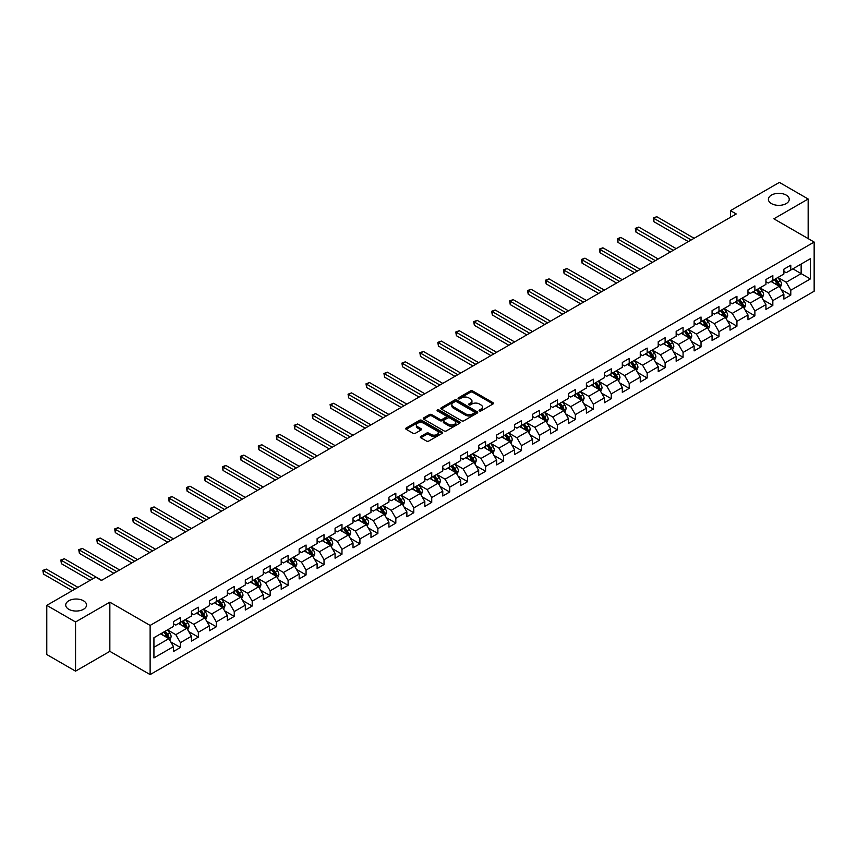 <?xml version="1.0" encoding="UTF-8"?>
<svg xmlns="http://www.w3.org/2000/svg" width="857" height="857" viewBox="0 0 857 857"><rect width="100%" height="100%" fill="white"/><g stroke="black" fill="none" stroke-linecap="round" stroke-linejoin="round"><path stroke-width="1.29" d="M479.406 410.91A1.114 0.643 0 0 0 480.991 410.91L492.989 403.979A1.596 0.921 0 0 0 493.461 403.326A1.596 0.921 0 0 0 492.989 402.683L472.657 390.942A1.596 0.921 0 0 0 470.397 390.942L458.399 397.873A1.114 0.643 0 0 0 459.984 398.784L461.537 397.884A5.11 2.957 0 0 1 468.768 397.884L470.461 398.859A5.11 2.957 0 0 1 471.95 400.947A5.11 2.957 0 0 1 470.461 403.036L468.908 403.936A1.114 0.643 0 0 0 470.482 404.847L472.036 403.947A5.11 2.957 0 0 1 479.267 403.947L480.959 404.933A5.11 2.957 0 0 1 482.459 407.011A5.11 2.957 0 0 1 480.959 409.1L479.406 410A1.114 0.643 0 0 0 479.406 410.91L479.406 410M83.493 600.778A10.413 6.01 0 0 0 72.149 599.482A10.413 6.01 0 0 0 65.71 605.031A10.413 6.01 0 0 0 68.764 609.284A10.413 6.01 0 0 0 80.119 610.591A10.413 6.01 0 0 0 86.546 605.031A10.413 6.01 0 0 0 83.493 600.778M786.19 195.085A10.413 6.01 0 0 0 774.835 193.789A10.413 6.01 0 0 0 768.408 199.338A10.413 6.01 0 0 0 771.45 203.591A10.413 6.01 0 0 0 782.805 204.898A10.413 6.01 0 0 0 789.233 199.338A10.413 6.01 0 0 0 786.19 195.085M420.808 436.459A1.596 0.921 0 0 0 420.348 437.113A1.596 0.921 0 0 0 420.808 437.766L426.518 441.055A1.596 0.921 0 0 0 428.779 441.055L442.105 433.363A1.596 0.921 0 0 0 442.576 432.71A1.596 0.921 0 0 0 442.105 432.057L421.773 420.316A1.596 0.921 0 0 0 419.512 420.316L406.186 428.018A1.596 0.921 0 0 0 405.715 428.671A1.596 0.921 0 0 0 406.186 429.314L413.074 433.299A1.596 0.921 0 0 0 415.334 433.299L421.033 430A1.596 0.921 0 0 0 421.505 429.357A1.596 0.921 0 0 0 421.033 428.704L417.616 426.722A4.274 2.464 0 0 1 416.373 424.986A4.274 2.464 0 0 1 419.009 422.705A4.274 2.464 0 0 1 423.669 423.24L437.049 430.964A4.274 2.464 0 0 1 438.302 432.71A4.274 2.464 0 0 1 435.667 434.992A4.274 2.464 0 0 1 431.007 434.456L428.779 433.171A1.596 0.921 0 0 0 426.518 433.171L420.808 436.459L420.808 437.766M109.846 602.182L75.555 621.978L46.781 605.363L46.781 654.534L75.555 671.149L109.846 651.341L150.125 674.598L150.125 625.428L109.846 602.182L109.846 651.341M808.162 238.61L808.162 199.006L773.871 218.814L814.15 242.06L150.125 625.428M808.162 199.006L779.399 182.402L730.485 210.64L730.485 217.282M46.781 605.363L95.695 577.125L101.447 580.457L736.238 213.961L730.485 210.64M461.644 420.776A1.596 0.921 0 0 0 463.905 420.776L477.231 413.085A1.596 0.921 0 0 0 477.703 412.431A1.596 0.921 0 0 0 477.231 411.778L456.899 400.037A1.596 0.921 0 0 0 454.638 400.037L441.312 407.728A1.596 0.921 0 0 0 440.852 408.382A1.596 0.921 0 0 0 441.312 409.035L461.644 420.776M437.863 411.156A1.114 0.643 0 0 1 438.998 411.306L438.998 409.978L459.673 421.923A1.596 0.921 0 0 1 460.134 422.565A1.596 0.921 0 0 1 459.673 423.219L446.336 430.921A1.596 0.921 0 0 1 444.087 430.921L423.744 419.18L423.744 417.873A1.596 0.921 0 0 0 423.283 418.527A1.596 0.921 0 0 0 423.744 419.18M423.744 417.873L429.453 414.584A1.596 0.921 0 0 1 431.714 414.584L439.962 419.341A1.596 0.921 0 0 0 442.223 419.341L446.004 417.155A1.596 0.921 0 0 0 446.465 416.502A1.596 0.921 0 0 0 446.004 415.849L437.413 410.899A1.114 0.643 0 0 1 438.998 409.978M150.125 674.598L814.15 291.23L814.15 242.06M170.789 641.947L180.399 647.496L180.399 642.643L191.443 636.258L191.443 641.111L198.353 637.126L198.353 632.273L209.397 625.899L209.397 630.752L216.296 626.767L216.296 621.914L227.351 615.53L227.351 620.382L234.25 616.397L234.25 611.544L245.306 605.171L245.306 610.023L252.204 606.028L252.204 601.186L263.249 594.801L263.249 599.654L270.159 595.669L270.159 590.816L281.203 584.442L281.203 589.295L288.113 585.299L288.113 580.457L299.157 574.072L299.157 578.925L306.067 574.94L306.067 570.087L317.111 563.713L317.111 568.555L324.021 564.57L324.021 559.717L335.066 553.343L335.066 558.196L341.975 554.211L341.975 549.358L353.02 542.984L353.02 547.827L359.919 543.841L359.919 538.989L370.974 532.615L370.974 537.468L377.873 533.483L377.873 528.63L388.928 522.245L388.928 527.098L395.827 523.113L395.827 518.26L406.871 511.886L406.871 516.739L413.781 512.743L413.781 507.901L424.826 501.516L424.826 506.369L431.735 502.384L431.735 497.531L442.78 491.157L442.78 496.01L449.689 492.014L449.689 487.172L460.734 480.788L460.734 485.64L467.643 481.655L467.643 476.803L478.688 470.429L478.688 475.271L485.587 471.286L485.587 466.444L496.642 460.059L496.642 464.912L503.541 460.927L503.541 456.074L514.596 449.7L514.596 454.542L521.495 450.557L521.495 445.704L532.551 439.33L532.551 444.183L539.449 440.198L539.449 435.345L550.494 428.961L550.494 433.813L557.404 429.828L557.404 424.976L568.448 418.602L568.448 423.454L575.358 419.469L575.358 414.617L586.402 408.232L586.402 413.085L593.312 409.1L593.312 404.247L604.356 397.873L604.356 402.726L611.266 398.73L611.266 393.888L622.311 387.503L622.311 392.356L629.209 388.371L629.209 383.518L640.265 377.144L640.265 381.986L647.164 378.001L647.164 373.159L658.219 366.775L658.219 371.627L665.118 367.642L665.118 362.79L676.162 356.416L676.162 361.258L683.072 357.273L683.072 352.42L694.116 346.046L694.116 350.899L701.026 346.914L701.026 342.061L712.071 335.676L712.071 340.529L718.98 336.544L718.98 331.691L730.025 325.317L730.025 330.17L736.934 326.185L736.934 321.332L747.979 314.947L747.979 319.8L754.878 315.815L754.878 310.962L765.933 304.589L765.933 309.441L772.832 305.446L772.832 300.603L783.887 294.219L783.887 299.072L790.786 295.087L790.786 290.234L810.347 278.943L810.347 258.739L801.145 264.052L801.145 273.629L810.347 278.943M180.399 647.496L173.489 651.481L173.489 646.628L153.928 657.919L153.928 637.726L173.489 626.435L173.489 621.582L180.399 617.597L180.399 622.439L191.443 616.065L191.443 611.212L198.353 607.227L198.353 612.08L209.397 605.695L209.397 600.853L216.296 596.868L216.296 601.71L227.351 595.336L227.351 590.484L234.25 586.499L234.25 591.351L245.306 584.967L245.306 580.125L252.204 576.129L252.204 580.982L263.249 574.608L263.249 569.755L270.159 565.77L270.159 570.623L281.203 564.238L281.203 559.385L288.113 555.4L288.113 560.253L299.157 553.879L299.157 549.026L306.067 545.041L306.067 549.894L317.111 543.509L317.111 538.657L324.021 534.672L324.021 539.524L335.066 533.15L335.066 528.298L341.975 524.313L341.975 529.155L353.02 522.781L353.02 517.928L359.919 513.943L359.919 518.796L370.974 512.411L370.974 507.569L377.873 503.584L377.873 508.426L388.928 502.052L388.928 497.199L395.827 493.214L395.827 498.067L406.871 491.682L406.871 486.84L413.781 482.845L413.781 487.697L424.826 481.323L424.826 476.471L431.735 472.486L431.735 477.338L442.78 470.954L442.78 466.101L449.689 462.116L449.689 466.969L460.734 460.595L460.734 455.742L467.643 451.757L467.643 456.61L478.688 450.225L478.688 445.372L485.587 441.387L485.587 446.24L496.642 439.866L496.642 435.013L503.541 431.028L503.541 435.87L514.596 429.496L514.596 424.644L521.495 420.658L521.495 425.511L532.551 419.127L532.551 414.285L539.449 410.299L539.449 415.142L550.494 408.768L550.494 403.915L557.404 399.93L557.404 404.783L568.448 398.398L568.448 393.556L575.358 389.56L575.358 394.413L586.402 388.039L586.402 383.186L593.312 379.201L593.312 384.054L604.356 377.669L604.356 372.816L611.266 368.831L611.266 373.684L622.311 367.31L622.311 362.457L629.209 358.472L629.209 363.325L640.265 356.94L640.265 352.088L647.164 348.103L647.164 352.955L658.219 346.582L658.219 341.729L665.118 337.744L665.118 342.586L676.162 336.212L676.162 331.359L683.072 327.374L683.072 332.227L694.116 325.842L694.116 321L701.026 317.015L701.026 321.857L712.071 315.483L712.071 310.63L718.98 306.645L718.98 311.498L730.025 305.113L730.025 300.271L736.934 296.276L736.934 301.128L747.979 294.754L747.979 289.902L754.878 285.917L754.878 290.769L765.933 284.385L765.933 279.543L772.832 275.547L772.832 280.4L783.887 274.026L783.887 269.173L790.786 265.188L790.786 270.041L810.347 258.739M178.556 623.51L186.837 628.288L175.792 634.673L167.511 629.884M173.489 623.767L175.792 625.096L180.399 622.439M175.792 634.673L180.399 642.643M186.837 628.288L191.443 636.258M196.51 613.141L204.791 617.929L193.746 624.303L185.455 619.525M191.443 613.408L193.746 614.737L198.353 612.08M193.746 624.303L198.353 632.273M204.791 617.929L209.397 625.899M214.464 602.782L222.745 607.559L211.7 613.944L203.409 609.156M209.397 603.039L211.7 604.367L216.296 601.71M211.7 613.944L216.296 621.914M222.745 607.559L227.351 615.53M232.408 592.412L240.699 597.2L229.655 603.574L221.363 598.786M227.351 592.68L229.655 594.008L234.25 591.351M229.655 603.574L234.25 611.544M240.699 597.2L245.306 605.171M250.362 582.042L258.653 586.831L247.598 593.205L239.317 588.427M245.306 582.31L247.598 583.638L252.204 580.982M247.598 593.205L252.204 601.186M258.653 586.831L263.249 594.801M268.316 571.683L276.607 576.461L265.552 582.846L257.271 578.057M263.249 571.951L265.552 573.279L270.159 570.623M265.552 582.846L270.159 590.816M276.607 576.461L281.203 584.442M286.27 561.314L294.562 566.102L283.506 572.476L275.226 567.698M281.203 561.581L283.506 562.91L288.113 560.253M283.506 572.476L288.113 580.457M294.562 566.102L299.157 574.072M304.224 550.955L312.505 555.732L301.46 562.117L293.18 557.329M299.157 551.222L301.46 552.551L306.067 549.894M301.46 562.117L306.067 570.087M312.505 555.732L317.111 563.713M322.178 540.585L330.459 545.373L319.415 551.747L311.123 546.97M317.111 540.853L319.415 542.181L324.021 539.524M319.415 551.747L324.021 559.717M330.459 545.373L335.066 553.343M340.133 530.226L348.413 535.004L337.369 541.388L329.077 536.6M335.066 530.483L337.369 531.822L341.975 529.155M337.369 541.388L341.975 549.358M348.413 535.004L353.02 542.984M358.087 519.856L366.368 524.645L355.323 531.019L347.031 526.241M353.02 520.124L355.323 521.452L359.919 518.796M355.323 531.019L359.919 538.989M366.368 524.645L370.974 532.615M376.03 509.497L384.322 514.275L373.277 520.66L364.986 515.871M370.974 509.754L373.277 511.083L377.873 508.426M373.277 520.66L377.873 528.63M384.322 514.275L388.928 522.245M393.984 499.128L402.276 503.916L391.221 510.29L382.94 505.501M388.928 499.395L391.221 500.724L395.827 498.067M391.221 510.29L395.827 518.26M402.276 503.916L406.871 511.886M411.938 488.758L420.23 493.546L409.175 499.92L400.894 495.142M406.871 489.026L409.175 490.354L413.781 487.697M409.175 499.92L413.781 507.901M420.23 493.546L424.826 501.516M429.893 478.399L438.173 483.177L427.129 489.561L418.848 484.773M424.826 478.667L427.129 479.995L431.735 477.338M427.129 489.561L431.735 497.531M438.173 483.177L442.78 491.157M447.847 468.029L456.128 472.818L445.083 479.192L436.802 474.414M442.78 468.297L445.083 469.625L449.689 466.969M445.083 479.192L449.689 487.172M456.128 472.818L460.734 480.788M465.801 457.67L474.082 462.448L463.037 468.833L454.746 464.044M460.734 457.938L463.037 459.266L467.643 456.61M463.037 468.833L467.643 476.803M474.082 462.448L478.688 470.429M483.755 447.3L492.036 452.089L480.991 458.463L472.7 453.685M478.688 447.568L480.991 448.897L485.587 446.24M480.991 458.463L485.587 466.444M492.036 452.089L496.642 460.059M501.699 436.941L509.99 441.719L498.945 448.104L490.654 443.315M496.642 437.199L498.945 438.538L503.541 435.87M498.945 448.104L503.541 456.074M509.99 441.719L514.596 449.7M519.653 426.572L527.944 431.36L516.889 437.734L508.608 432.956M514.596 426.84L516.889 428.168L521.495 425.511M516.889 437.734L521.495 445.704M527.944 431.36L532.551 439.33M537.607 416.213L545.898 420.991L534.843 427.375L526.562 422.587M532.551 416.47L534.843 417.798L539.449 415.142M534.843 427.375L539.449 435.345M545.898 420.991L550.494 428.961M555.561 405.843L563.852 410.632L552.797 417.005L544.516 412.217M550.494 406.111L552.797 407.439L557.404 404.783M552.797 417.005L557.404 424.976M563.852 410.632L568.448 418.602M573.515 395.473L581.796 400.262L570.751 406.636L562.471 401.858M568.448 395.741L570.751 397.07L575.358 394.413M570.751 406.636L575.358 414.617M581.796 400.262L586.402 408.232M591.469 385.114L599.75 389.892L588.705 396.277L580.414 391.488M586.402 385.382L588.705 386.711L593.312 384.054M588.705 396.277L593.312 404.247M599.75 389.892L604.356 397.873M609.423 374.745L617.704 379.533L606.66 385.907L598.368 381.129M604.356 375.012L606.66 376.341L611.266 373.684M606.66 385.907L611.266 393.888M617.704 379.533L622.311 387.503M627.378 364.386L635.658 369.163L624.614 375.548L616.322 370.76M622.311 364.654L624.614 365.982L629.209 363.325M624.614 375.548L629.209 383.518M635.658 369.163L640.265 377.144M645.321 354.016L653.612 358.804L642.568 365.178L634.276 360.401M640.265 354.284L642.568 355.612L647.164 352.955M642.568 365.178L647.164 373.159M653.612 358.804L658.219 366.775M663.275 343.657L671.567 348.435L660.511 354.819L652.231 350.031M658.219 343.925L660.511 345.253L665.118 342.586M660.511 354.819L665.118 362.79M671.567 348.435L676.162 356.416M681.229 333.287L689.521 338.076L678.465 344.45L670.185 339.672M676.162 333.555L678.465 334.883L683.072 332.227M678.465 344.45L683.072 352.42M689.521 338.076L694.116 346.046M699.183 322.928L707.464 327.706L696.42 334.091L688.139 329.302M694.116 323.185L696.42 324.514L701.026 321.857M696.42 334.091L701.026 342.061M707.464 327.706L712.071 335.676M717.138 312.559L725.418 317.347L714.374 323.721L706.093 318.933M712.071 312.826L714.374 314.155L718.98 311.498M714.374 323.721L718.98 331.691M725.418 317.347L730.025 325.317M735.092 302.189L743.373 306.977L732.328 313.351L724.036 308.574M730.025 302.457L732.328 303.785L736.934 301.128M732.328 313.351L736.934 321.332M743.373 306.977L747.979 314.947M753.046 291.83L761.327 296.618L750.282 302.992L741.991 298.204M747.979 292.098L750.282 293.426L754.878 290.769M750.282 302.992L754.878 310.962M761.327 296.618L765.933 304.589M770.989 281.46L779.281 286.249L768.236 292.623L759.945 287.845M765.933 281.728L768.236 283.056L772.832 280.4M768.236 292.623L772.832 300.603M779.281 286.249L783.887 294.219M792.864 268.841L801.145 273.629L786.19 282.264L777.899 277.475M783.887 271.369L786.19 272.697L790.786 270.041M786.19 282.264L790.786 290.234M75.555 621.978L75.555 671.149M153.928 647.292L168.883 638.658L160.602 633.869M168.883 638.658L173.489 646.628M781.177 289.537L790.786 295.087M763.223 299.907L772.832 305.446M745.269 310.266L754.878 315.815M727.325 320.636L736.934 326.185M709.371 330.995L718.98 336.544M691.417 341.365L701.026 346.914M673.463 351.724L683.072 357.273M655.509 362.093L665.118 367.642M637.554 372.452L647.164 378.001M619.6 382.822L629.209 388.371M601.657 393.192L611.266 398.73M583.703 403.551L593.312 409.1M565.749 413.92L575.358 419.469M547.794 424.279L557.404 429.828M529.84 434.649L539.449 440.198M511.886 445.008L521.495 450.557M493.932 455.378L503.541 460.927M475.978 465.737L485.587 471.286M458.034 476.106L467.643 481.655M440.08 486.476L449.689 492.014M422.126 496.835L431.735 502.384M404.172 507.205L413.781 512.743M386.218 517.564L395.827 523.113M368.264 527.933L377.873 533.483M350.309 538.292L359.919 543.841M332.366 548.662L341.975 554.211M314.412 559.021L324.021 564.57M296.458 569.391L306.067 574.94M278.504 579.75L288.113 585.299M260.549 590.119L270.159 595.669M242.595 600.489L252.204 606.028M224.641 610.848L234.25 616.397M206.687 621.218L216.296 626.767M188.744 631.577L198.353 637.126M479.856 411.071L480.959 410.428A5.11 2.957 0 0 0 482.459 408.339L482.459 407.011M471.95 400.947L471.95 402.276A5.11 2.957 0 0 1 470.461 404.365L469.347 405.007M492.989 402.683L492.989 403.979L472.657 392.27A1.596 0.921 0 0 0 470.397 392.27L458.849 398.944M477.21 413.095L456.899 401.365A1.596 0.921 0 0 0 454.638 401.365L441.334 409.046M474.414 412.881A1.114 0.643 0 0 0 474.414 411.971L456.567 401.665A1.114 0.643 0 0 0 454.981 401.665L453.342 402.608A5.11 2.957 0 0 0 451.843 404.697A5.11 2.957 0 0 0 453.342 406.786L465.544 413.835A5.11 2.957 0 0 0 472.775 413.835L474.414 412.881L474.414 414.21A1.114 0.643 0 0 0 474.735 413.76L474.735 412.431M451.843 404.697L451.843 406.025A5.11 2.957 0 0 0 453.342 408.114L453.342 406.786M474.414 414.21L472.775 415.163A5.11 2.957 0 0 1 465.544 415.163L453.342 408.114M423.765 419.191L429.453 415.913L429.453 414.584M446.465 416.502L446.465 417.83A1.596 0.921 0 0 1 446.004 418.484L442.223 420.669A1.596 0.921 0 0 1 439.962 420.669L431.714 415.913A1.596 0.921 0 0 0 429.453 415.913M438.998 411.306L459.652 423.229M448.511 424.279A4.274 2.464 0 0 0 453.171 424.815A4.274 2.464 0 0 0 455.806 422.533A4.274 2.464 0 0 0 454.564 420.787L449.839 418.066A1.596 0.921 0 0 0 447.579 418.066L443.797 420.251A1.596 0.921 0 0 0 443.326 420.905A1.596 0.921 0 0 0 443.797 421.558L448.511 424.279L448.511 425.608A4.274 2.464 0 0 0 453.171 426.143A4.274 2.464 0 0 0 455.806 423.861L455.806 422.533M443.326 420.905L443.326 422.233A1.596 0.921 0 0 0 443.797 422.887L443.797 421.558M448.511 425.608L443.797 422.887M438.302 432.71L438.302 434.038A4.274 2.464 0 0 1 435.667 436.32A4.274 2.464 0 0 1 431.007 435.785L428.779 434.499A1.596 0.921 0 0 0 426.518 434.499L420.83 437.777M416.373 424.986L416.373 426.315A4.274 2.464 0 0 0 417.616 428.061L417.616 426.722M421.012 430.021L417.616 428.061M442.105 432.057L442.105 433.363L421.773 421.644A1.596 0.921 0 0 0 419.512 421.644L406.207 429.336M780.191 287.823L781.563 284.374A4.317 2.485 -120 0 0 780.181 280.7L777.802 277.529M773.667 283.003L772.05 280.85M694.116 238.278L656.751 216.703L653.88 218.364L653.88 221.684L688.364 241.599M774.235 279.586L776.613 282.756A4.317 2.485 60 0 1 777.845 285.36L779.227 284.556A4.317 2.485 -120 0 0 777.995 281.964L775.617 278.793M774.535 279.414L777.17 282.939A2.196 1.264 60 0 1 777.578 283.603L779.227 284.556M653.88 221.684L653.238 217.999L691.245 239.939M653.238 217.999L656.751 216.703M762.237 298.193L763.608 294.744A4.317 2.485 -120 0 0 762.227 291.069L759.859 287.898M755.713 293.373L754.096 291.219M676.162 248.637L638.797 227.073L635.926 228.733L635.926 232.054L670.41 251.969M756.292 289.955L758.659 293.126A4.317 2.485 60 0 1 759.891 295.719L761.273 294.926A4.317 2.485 -120 0 0 760.041 292.333L757.663 289.163M756.592 289.784L759.227 293.298A2.196 1.264 60 0 1 759.623 293.972L761.273 294.926M635.926 232.054L635.294 228.369L673.291 250.308M635.294 228.369L638.797 227.073M744.283 308.552L745.654 305.103A4.317 2.485 -120 0 0 744.272 301.428L741.905 298.257M737.759 303.732L736.152 301.578M658.219 259.007L620.843 237.432L617.972 239.092L617.972 242.413L652.456 262.328M738.338 300.325L740.705 303.496A4.317 2.485 60 0 1 741.948 306.088L743.33 305.285A4.317 2.485 -120 0 0 742.087 302.692L739.72 299.522M738.638 300.143L741.273 303.667A2.196 1.264 60 0 1 741.669 304.331L743.33 305.285M617.972 242.413L617.34 238.728L655.337 260.667M617.34 238.728L620.843 237.432M726.329 318.922L727.7 315.472A4.317 2.485 -120 0 0 726.329 311.798L723.951 308.627M719.805 314.101L718.198 311.948M640.265 269.377L602.899 247.802L600.018 249.462L600.018 252.783L634.512 272.697M720.383 310.684L722.762 313.855A4.317 2.485 60 0 1 723.994 316.447L725.376 315.655A4.317 2.485 -120 0 0 724.133 313.062L721.765 309.891M720.683 310.513L723.319 314.026A2.196 1.264 60 0 1 723.715 314.701L725.376 315.655M600.018 252.783L599.386 249.098L637.383 271.037M599.386 249.098L602.899 247.802M708.375 329.281L709.746 325.831A4.317 2.485 -120 0 0 708.375 322.157L705.997 318.986M701.851 324.471L700.244 322.318M622.311 279.736L584.945 258.161L582.064 259.821L582.064 263.142L616.558 283.056M702.429 321.054L704.808 324.225A4.317 2.485 60 0 1 706.039 326.817L707.421 326.014A4.317 2.485 -120 0 0 706.189 323.421L703.811 320.25M702.729 320.882L705.365 324.396A2.196 1.264 60 0 1 705.761 325.06L707.421 326.014M582.064 263.142L581.432 259.457L619.429 281.396M581.432 259.457L584.945 258.161M690.421 339.651L691.792 336.201A4.317 2.485 -120 0 0 690.421 332.527L688.042 329.356M683.907 334.83L682.29 332.677M604.356 290.105L566.991 268.53L564.11 270.191L564.11 273.512L598.604 293.426M684.475 331.413L686.853 334.584A4.317 2.485 60 0 1 688.085 337.176L689.467 336.383A4.317 2.485 -120 0 0 688.235 333.791L685.857 330.62M684.775 331.241L687.41 334.755A2.196 1.264 60 0 1 687.807 335.43L689.467 336.383M564.11 273.512L563.477 269.826L601.475 291.766M563.477 269.826L566.991 268.53M672.477 350.01L673.838 346.56A4.317 2.485 -120 0 0 672.466 342.896L670.088 339.726M665.953 345.2L664.336 343.046M586.402 300.464L549.037 278.889L546.155 280.55L546.155 283.881L580.65 303.785M666.521 341.782L668.899 344.953A4.317 2.485 60 0 1 670.131 347.546L671.513 346.753A4.317 2.485 -120 0 0 670.281 344.15L667.903 340.979M666.821 341.611L669.456 345.125A2.196 1.264 60 0 1 669.853 345.789L671.513 346.753M546.155 283.881L545.523 280.185L583.531 302.125M545.523 280.185L549.037 278.889M654.523 360.379L655.894 356.93A4.317 2.485 -120 0 0 654.512 353.255L652.134 350.085M647.999 355.559L646.382 353.405M568.448 310.834L531.083 289.259L528.212 290.919L528.212 294.24L562.695 314.155M648.567 352.141L650.945 355.312A4.317 2.485 60 0 1 652.177 357.905L653.559 357.112A4.317 2.485 -120 0 0 652.327 354.519L649.949 351.349M648.867 351.97L651.502 355.494A2.196 1.264 60 0 1 651.909 356.158L653.559 357.112M528.212 294.24L527.569 290.555L565.577 312.494M527.569 290.555L531.083 289.259M636.569 370.738L637.94 367.289A4.317 2.485 -120 0 0 636.558 363.625L634.18 360.454M630.045 365.928L628.427 363.775M550.494 321.193L513.129 299.618L510.258 301.289L510.258 304.61L544.741 324.514M630.613 362.511L632.991 365.682A4.317 2.485 60 0 1 634.223 368.274L635.605 367.482A4.317 2.485 -120 0 0 634.373 364.878L631.995 361.708M630.913 362.34L633.548 365.853A2.196 1.264 60 0 1 633.955 366.517L635.605 367.482M510.258 304.61L509.626 300.914L547.623 322.853M509.626 300.914L513.129 299.618M618.615 381.108L619.986 377.658A4.317 2.485 -120 0 0 618.604 373.984L616.237 370.813M612.091 376.287L610.473 374.134M532.54 331.563L495.175 309.988L492.304 311.648L492.304 314.969L526.787 334.883M612.669 372.87L615.037 376.041A4.317 2.485 60 0 1 616.279 378.644L617.651 377.841A4.317 2.485 -120 0 0 616.419 375.248L614.041 372.077M612.969 372.699L615.605 376.223A2.196 1.264 60 0 1 616.001 376.887L617.651 377.841M492.304 314.969L491.672 311.284L529.669 333.223M491.672 311.284L495.175 309.988M600.661 391.467L602.032 388.028A4.317 2.485 -120 0 0 600.65 384.354L598.282 381.183M594.137 386.657L592.53 384.504M514.596 341.922L477.22 320.357L474.35 322.018L474.35 325.339L508.833 345.253M594.715 383.24L597.083 386.411A4.317 2.485 60 0 1 598.325 389.003L599.707 388.21A4.317 2.485 -120 0 0 598.465 385.618L596.097 382.447M595.015 383.068L597.65 386.582A2.196 1.264 60 0 1 598.047 387.246L599.707 388.21M474.35 325.339L473.717 321.654L511.715 343.582M473.717 321.654L477.22 320.357M582.706 401.837L584.078 398.387A4.317 2.485 -120 0 0 582.706 394.713L580.328 391.542M576.183 397.016L574.576 394.863M496.642 352.291L459.277 330.716L456.395 332.377L456.395 335.698L490.89 355.612M576.761 393.609L579.139 396.78A4.317 2.485 60 0 1 580.371 399.373L581.753 398.569A4.317 2.485 -120 0 0 580.51 395.977L578.143 392.806M577.061 393.427L579.696 396.952A2.196 1.264 60 0 1 580.093 397.616L581.753 398.569M456.395 335.698L455.763 332.013L493.761 353.952M455.763 332.013L459.277 330.716M564.752 412.206L566.123 408.757A4.317 2.485 -120 0 0 564.752 405.082L562.374 401.912M558.228 407.386L556.622 405.232M478.688 362.661L441.323 341.086L438.441 342.746L438.441 346.067L472.935 365.982M558.807 403.968L561.185 407.139A4.317 2.485 60 0 1 562.417 409.732L563.799 408.939A4.317 2.485 -120 0 0 562.567 406.347L560.189 403.176M559.107 403.797L561.742 407.311A2.196 1.264 60 0 1 562.138 407.986L563.799 408.939M438.441 346.067L437.809 342.382L475.806 364.321M437.809 342.382L441.323 341.086M546.809 422.565L548.169 419.116A4.317 2.485 -120 0 0 546.798 415.441L544.42 412.271M540.285 417.755L538.667 415.602M460.734 373.02L423.369 351.445L420.487 353.105L420.487 356.426L454.981 376.341M540.853 414.338L543.231 417.509A4.317 2.485 60 0 1 544.463 420.101L545.845 419.298A4.317 2.485 -120 0 0 544.613 416.706L542.235 413.535M541.153 414.156L543.788 417.68A2.196 1.264 60 0 1 544.184 418.345L545.845 419.298M420.487 356.426L419.855 352.741L457.852 374.68M419.855 352.741L423.369 351.445M528.855 432.935L530.215 429.486A4.317 2.485 -120 0 0 528.844 425.811L526.466 422.64M522.331 428.114L520.713 425.961M442.78 383.39L405.415 361.815L402.533 363.475L402.533 366.796L437.027 386.711M522.899 424.697L525.277 427.868A4.317 2.485 60 0 1 526.509 430.46L527.891 429.668A4.317 2.485 -120 0 0 526.659 427.075L524.28 423.904M523.198 424.526L525.834 428.039A2.196 1.264 60 0 1 526.241 428.714L527.891 429.668M402.533 366.796L401.901 363.111L439.909 385.05M401.901 363.111L405.415 361.815M510.901 443.294L512.272 439.845A4.317 2.485 -120 0 0 510.89 436.181L508.512 433.01M504.377 438.484L502.759 436.331M424.826 393.749L387.46 372.174L384.589 373.834L384.589 377.166L419.073 397.07M504.944 435.067L507.323 438.238A4.317 2.485 60 0 1 508.555 440.83L509.936 440.027A4.317 2.485 -120 0 0 508.704 437.434L506.326 434.263M505.244 434.895L507.88 438.409A2.196 1.264 60 0 1 508.287 439.073L509.936 440.027M384.589 377.166L383.947 373.47L421.955 395.409M383.947 373.47L387.46 372.174M492.946 453.664L494.318 450.214A4.317 2.485 -120 0 0 492.936 446.54L490.568 443.369M486.422 448.843L484.805 446.69M406.871 404.118L369.506 382.543L366.635 384.204L366.635 387.525L401.119 407.439M486.99 445.426L489.368 448.597A4.317 2.485 60 0 1 490.6 451.189L491.982 450.396A4.317 2.485 -120 0 0 490.75 447.804L488.372 444.633M487.301 445.254L489.936 448.779A2.196 1.264 60 0 1 490.333 449.443L491.982 450.396M366.635 387.525L366.003 383.84L404.001 405.779M366.003 383.84L369.506 382.543M474.992 464.023L476.363 460.573A4.317 2.485 -120 0 0 474.982 456.91L472.614 453.739M468.468 459.213L466.861 457.06M388.928 414.477L351.552 392.902L348.681 394.574L348.681 397.894L383.165 417.798M469.047 455.795L471.414 458.966A4.317 2.485 60 0 1 472.657 461.559L474.039 460.766A4.317 2.485 -120 0 0 472.796 458.163L470.429 454.992M469.347 455.624L471.982 459.138A2.196 1.264 60 0 1 472.378 459.802L474.039 460.766M348.681 397.894L348.049 394.199L386.046 416.138M348.049 394.199L351.552 392.902M457.038 474.392L458.409 470.943A4.317 2.485 -120 0 0 457.038 467.269L454.66 464.098M450.514 469.572L448.907 467.419M370.974 424.847L333.609 403.272L330.727 404.933L330.727 408.253L365.221 428.168M451.093 466.154L453.46 469.325A4.317 2.485 60 0 1 454.703 471.928L456.085 471.125A4.317 2.485 -120 0 0 454.842 468.533L452.475 465.362M451.393 465.983L454.028 469.507A2.196 1.264 60 0 1 454.424 470.172L456.085 471.125M330.727 408.253L330.095 404.568L368.092 426.507M330.095 404.568L333.609 403.272M439.084 484.751L440.455 481.313A4.317 2.485 -120 0 0 439.084 477.638L436.706 474.467M432.56 479.941L430.953 477.788M353.02 435.206L315.655 413.642L312.773 415.302L312.773 418.623L347.267 438.538M433.139 476.524L435.517 479.695A4.317 2.485 60 0 1 436.749 482.287L438.131 481.495A4.317 2.485 -120 0 0 436.899 478.902L434.52 475.731M433.438 476.353L436.074 479.866A2.196 1.264 60 0 1 436.47 480.531L438.131 481.495M312.773 418.623L312.141 414.938L350.138 436.866M312.141 414.938L315.655 413.642M421.13 495.121L422.501 491.672A4.317 2.485 -120 0 0 421.13 487.997L418.752 484.826M414.617 490.3L412.999 488.147M335.066 445.576L297.7 424.001L294.819 425.661L294.819 428.982L329.313 448.897M415.184 486.894L417.563 490.065A4.317 2.485 60 0 1 418.794 492.657L420.176 491.854A4.317 2.485 -120 0 0 418.944 489.261L416.566 486.09M415.484 486.712L418.12 490.236A2.196 1.264 60 0 1 418.516 490.9L420.176 491.854M294.819 428.982L294.187 425.297L332.184 447.236M294.187 425.297L297.7 424.001M403.186 505.491L404.547 502.041A4.317 2.485 -120 0 0 403.176 498.367L400.797 495.196M396.662 500.67L395.045 498.517M317.111 455.945L279.746 434.37L276.865 436.031L276.865 439.352L311.359 459.266M397.23 497.253L399.608 500.424A4.317 2.485 60 0 1 400.84 503.016L402.222 502.223A4.317 2.485 -120 0 0 400.99 499.631L398.612 496.46M397.53 497.081L400.165 500.595A2.196 1.264 60 0 1 400.562 501.27L402.222 502.223M276.865 439.352L276.233 435.667L314.23 457.606M276.233 435.667L279.746 434.37M385.232 515.85L386.603 512.4A4.317 2.485 -120 0 0 385.222 508.726L382.843 505.555M378.708 511.04L377.091 508.887M299.157 466.304L261.792 444.729L258.91 446.39L258.91 449.711L293.405 469.625M379.276 507.623L381.654 510.793A4.317 2.485 60 0 1 382.886 513.386L384.268 512.582A4.317 2.485 -120 0 0 383.036 509.99L380.658 506.819M379.576 507.44L382.211 510.965A2.196 1.264 60 0 1 382.618 511.629L384.268 512.582M258.91 449.711L258.278 446.026L296.286 467.965M258.278 446.026L261.792 444.729M367.278 526.219L368.649 522.77A4.317 2.485 -120 0 0 367.267 519.096L364.889 515.925M360.754 521.399L359.137 519.246M281.203 476.674L243.838 455.099L240.967 456.76L240.967 460.08L275.451 479.995M361.322 517.982L363.7 521.152A4.317 2.485 60 0 1 364.932 523.745L366.314 522.952A4.317 2.485 -120 0 0 365.082 520.36L362.704 517.189M361.622 517.81L364.257 521.324A2.196 1.264 60 0 1 364.664 521.999L366.314 522.952M240.967 460.08L240.335 456.395L278.332 478.335M240.335 456.395L243.838 455.099M349.324 536.578L350.695 533.129A4.317 2.485 -120 0 0 349.313 529.455L346.946 526.294M342.8 531.769L341.182 529.615M263.249 487.033L225.884 465.458L223.013 467.119L223.013 470.45L257.496 490.354M343.378 528.351L345.746 531.522A4.317 2.485 60 0 1 346.989 534.115L348.36 533.311A4.317 2.485 -120 0 0 347.128 530.719L344.75 527.548M343.678 528.18L346.314 531.694A2.196 1.264 60 0 1 346.71 532.358L348.36 533.311M223.013 470.45L222.381 466.754L260.378 488.694M222.381 466.754L225.884 465.458M331.37 546.948L332.741 543.499A4.317 2.485 -120 0 0 331.359 539.824L328.992 536.653M324.846 542.127L323.239 539.974M245.306 497.403L207.93 475.828L205.059 477.488L205.059 480.809L239.542 500.724M325.424 538.71L327.792 541.881A4.317 2.485 60 0 1 329.034 544.474L330.416 543.681A4.317 2.485 -120 0 0 329.174 541.088L326.806 537.917M325.724 538.539L328.36 542.053A2.196 1.264 60 0 1 328.756 542.727L330.416 543.681M205.059 480.809L204.427 477.124L242.424 499.063M204.427 477.124L207.93 475.828M313.416 557.307L314.787 553.858A4.317 2.485 -120 0 0 313.416 550.194L311.037 547.023M306.892 552.497L305.285 550.344M227.351 507.762L189.986 486.187L187.105 487.847L187.105 491.179L221.599 511.083M307.47 549.08L309.848 552.251A4.317 2.485 60 0 1 311.08 554.843L312.462 554.051A4.317 2.485 -120 0 0 311.22 551.447L308.852 548.276M307.77 548.909L310.405 552.422A2.196 1.264 60 0 1 310.802 553.086L312.462 554.051M187.105 491.179L186.472 487.483L224.47 509.422M186.472 487.483L189.986 486.187M295.461 567.677L296.833 564.227A4.317 2.485 -120 0 0 295.461 560.553L293.083 557.382M288.938 562.856L287.331 560.703M209.397 518.131L172.032 496.557L169.15 498.217L169.15 501.538L203.645 521.452M289.516 559.439L291.894 562.61A4.317 2.485 60 0 1 293.126 565.213L294.508 564.409A4.317 2.485 -120 0 0 293.276 561.817L290.898 558.646M289.816 559.267L292.451 562.792A2.196 1.264 60 0 1 292.848 563.456L294.508 564.409M169.15 501.538L168.518 497.853L206.516 519.792M168.518 497.853L172.032 496.557M277.518 578.036L278.879 574.597A4.317 2.485 -120 0 0 277.507 570.923L275.129 567.752M270.994 573.226L269.377 571.073M191.443 528.49L154.078 506.926L151.196 508.587L151.196 511.908L185.69 531.822M271.562 569.809L273.94 572.979A4.317 2.485 60 0 1 275.172 575.572L276.554 574.779A4.317 2.485 -120 0 0 275.322 572.187L272.944 569.016M271.862 569.637L274.497 573.151A2.196 1.264 60 0 1 274.893 573.815L276.554 574.779M151.196 511.908L150.564 508.212L188.561 530.151M150.564 508.212L154.078 506.926M259.564 588.405L260.924 584.956A4.317 2.485 -120 0 0 259.553 581.282L257.175 578.111M253.04 583.585L251.422 581.432M173.489 538.86L136.124 517.285L133.242 518.946L133.242 522.267L167.736 542.181M253.608 580.178L255.986 583.349A4.317 2.485 60 0 1 257.218 585.942L258.6 585.138A4.317 2.485 -120 0 0 257.368 582.546L254.99 579.375M253.908 579.996L256.543 583.521A2.196 1.264 60 0 1 256.95 584.185L258.6 585.138M133.242 522.267L132.61 518.581L170.618 540.521M132.61 518.581L136.124 517.285M241.61 598.775L242.981 595.326A4.317 2.485 -120 0 0 241.599 591.651L239.221 588.48M235.086 593.955L233.468 591.801M155.535 549.23L118.17 527.655L115.299 529.315L115.299 532.636L149.782 552.551M235.654 590.537L238.032 593.708A4.317 2.485 60 0 1 239.264 596.301L240.646 595.508A4.317 2.485 -120 0 0 239.414 592.915L237.035 589.745M235.954 590.366L238.589 593.88A2.196 1.264 60 0 1 238.996 594.554L240.646 595.508M115.299 532.636L114.656 528.951L152.664 550.89M114.656 528.951L118.17 527.655M223.656 609.134L225.027 605.685A4.317 2.485 -120 0 0 223.645 602.01L221.277 598.839M217.132 604.324L215.514 602.16M137.581 559.589L100.215 538.014L97.344 539.674L97.344 542.995L131.828 562.91M217.699 600.907L220.078 604.078A4.317 2.485 60 0 1 221.31 606.67L222.691 605.867A4.317 2.485 -120 0 0 221.46 603.274L219.081 600.104M218.01 600.725L220.645 604.249A2.196 1.264 60 0 1 221.042 604.913L222.691 605.867M97.344 542.995L96.712 539.31L134.71 561.249M96.712 539.31L100.215 538.014M205.701 619.504L207.073 616.054A4.317 2.485 -120 0 0 205.691 612.38L203.323 609.209M199.178 614.683L197.571 612.53M119.637 569.959L82.261 548.384L79.39 550.044L79.39 553.365L113.874 573.279M199.756 611.266L202.123 614.437A4.317 2.485 60 0 1 203.366 617.029L204.737 616.237A4.317 2.485 -120 0 0 203.505 613.644L201.138 610.473M200.056 611.095L202.691 614.608A2.196 1.264 60 0 1 203.088 615.283L204.737 616.237M79.39 553.365L78.758 549.68L116.756 571.619M78.758 549.68L82.261 548.384M187.747 629.863L189.118 626.413A4.317 2.485 -120 0 0 187.747 622.739L185.369 619.568M181.223 625.053L179.616 622.9M101.683 580.318L64.318 558.743L61.436 560.403L61.436 563.724L90.167 580.318M181.802 621.636L184.169 624.807A4.317 2.485 60 0 1 185.412 627.399L186.794 626.596A4.317 2.485 -120 0 0 185.551 624.003L183.184 620.832M182.102 621.464L184.737 624.978A2.196 1.264 60 0 1 185.133 625.642L186.794 626.596M61.436 563.724L60.804 560.039L93.049 578.657M60.804 560.039L64.318 558.743M169.793 640.233L171.164 636.783A4.317 2.485 -120 0 0 169.793 633.109L167.415 629.938M163.269 635.412L161.662 633.259M77.976 587.366L46.364 569.112L43.482 570.773L43.482 574.094L72.224 590.687M163.848 631.995L166.226 635.166A4.317 2.485 60 0 1 167.458 637.758L168.84 636.965A4.317 2.485 -120 0 0 167.608 634.373L165.23 631.202M164.148 631.823L166.783 635.337A2.196 1.264 60 0 1 167.179 636.012L168.84 636.965M43.482 574.094L42.85 570.408L75.095 589.027M42.85 570.408L46.364 569.112M480.959 410.428L480.959 409.1M468.908 404.847L468.908 403.936M470.461 404.365L470.461 403.036M458.399 398.784L458.399 397.873M470.397 392.27L470.397 390.942M472.657 392.27L472.657 390.942M441.312 409.035L441.312 407.728M454.638 401.365L454.638 400.037M456.899 401.365L456.899 400.037M477.231 413.085L477.231 411.778M465.544 415.163L465.544 413.835M472.775 415.163L472.775 413.835M431.714 415.913L431.714 414.584M439.962 420.669L439.962 419.341M442.223 420.669L442.223 419.341M446.004 418.484L446.004 417.155M459.673 423.219L459.673 421.923M426.518 434.499L426.518 433.171M428.779 434.499L428.779 433.171M431.007 435.785L431.007 434.456M421.033 430L421.033 428.704M406.186 429.314L406.186 428.018M419.512 421.644L419.512 420.316M421.773 421.644L421.773 420.316M778.852 286.002L781.53 284.46M777.995 281.964L780.181 280.7M774.932 283.731L776.613 282.756M760.898 296.372L763.576 294.819M760.041 292.333L762.227 291.069M756.977 294.101L758.659 293.126M742.944 306.731L745.622 305.188M742.087 302.692L744.272 301.428M739.023 304.46L740.705 303.496M725.001 317.101L727.668 315.547M724.133 313.062L726.329 311.798M721.069 314.83L722.762 313.855M707.046 327.46L709.714 325.917M706.189 323.421L708.375 322.157M703.115 325.199L704.808 324.225M689.092 337.829L691.77 336.287M688.235 333.791L690.421 332.527M685.161 335.558L686.853 334.584M671.138 348.188L673.816 346.646M670.281 344.15L672.466 342.896M667.207 345.928L668.899 344.953M653.184 358.558L655.862 357.015M652.327 354.519L654.512 353.255M649.263 356.287L650.945 355.312M635.23 368.917L637.908 367.374M634.373 364.878L636.558 363.625M631.309 366.657L632.991 365.682M617.276 379.287L619.954 377.744M616.419 375.248L618.604 373.984M613.355 377.016L615.037 376.041M599.332 389.656L602 388.103M598.465 385.618L600.65 384.354M595.401 387.385L597.083 386.411M581.378 400.015L584.046 398.473M580.51 395.977L582.706 394.713M577.447 397.744L579.139 396.78M563.424 410.385L566.102 408.832M562.567 406.347L564.752 405.082M559.492 408.114L561.185 407.139M545.47 420.744L548.148 419.202M544.613 416.706L546.798 415.441M541.538 418.484L543.231 417.509M527.516 431.114L530.194 429.571M526.659 427.075L528.844 425.811M523.595 428.843L525.277 427.868M509.561 441.473L512.24 439.93M508.704 437.434L510.89 436.181M505.641 439.213L507.323 438.238M491.607 451.843L494.285 450.3M490.75 447.804L492.936 446.54M487.687 449.571L489.368 448.597M473.653 462.202L476.331 460.659M472.796 458.163L474.982 456.91M469.732 459.941L471.414 458.966M455.71 472.571L458.377 471.029M454.842 468.533L457.038 467.269M451.778 470.3L453.46 469.325M437.756 482.941L440.423 481.388M436.899 478.902L439.084 477.638M433.824 480.67L435.517 479.695M419.801 493.3L422.48 491.757M418.944 489.261L421.13 487.997M415.87 491.029L417.563 490.065M401.847 503.67L404.525 502.116M400.99 499.631L403.176 498.367M397.916 501.399L399.608 500.424M383.893 514.029L386.571 512.486M383.036 509.99L385.222 508.726M379.972 511.768L381.654 510.793M365.939 524.398L368.617 522.856M365.082 520.36L367.267 519.096M362.018 522.127L363.7 521.152M347.985 534.757L350.663 533.215M347.128 530.719L349.313 529.455M344.064 532.497L345.746 531.522M330.041 545.127L332.709 543.584M329.174 541.088L331.359 539.824M326.11 542.856L327.792 541.881M312.087 555.486L314.755 553.943M311.22 551.447L313.416 550.194M308.156 553.226L309.848 552.251M294.133 565.856L296.811 564.313M293.276 561.817L295.461 560.553M290.202 563.585L291.894 562.61M276.179 576.225L278.857 574.672M275.322 572.187L277.507 570.923M272.247 573.954L273.94 572.979M258.225 586.584L260.903 585.042M257.368 582.546L259.553 581.282M254.293 584.313L255.986 583.349M240.271 596.954L242.949 595.401M239.414 592.915L241.599 591.651M236.35 594.683L238.032 593.708M222.317 607.313L224.995 605.77M221.46 603.274L223.645 602.01M218.396 605.053L220.078 604.078M204.362 617.683L207.04 616.14M203.505 613.644L205.691 612.38M200.442 615.412L202.123 614.437M186.419 628.042L189.086 626.499M185.551 624.003L187.747 622.739M182.487 625.781L184.169 624.807M168.465 638.411L171.132 636.869M167.608 634.373L169.793 633.109M164.533 636.14L166.226 635.166"/></g></svg>
